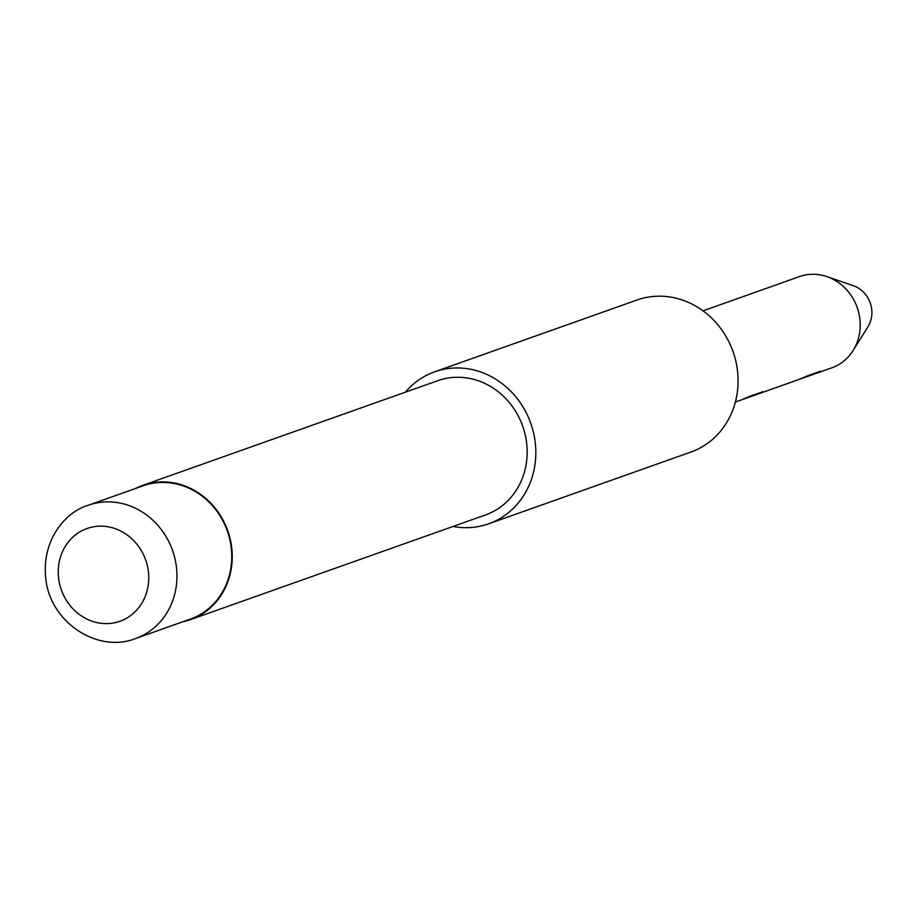 <?xml version="1.0" encoding="UTF-8"?>
<svg xmlns="http://www.w3.org/2000/svg" width="916" height="916" viewBox="0 0 916 916"><rect width="100%" height="100%" fill="white"/><g stroke="black" fill="none" stroke-linecap="round" stroke-linejoin="round"><path stroke-width="1.37" d="M735.365 402.044L831.888 367.797A48.399 44.014 -109.5 0 0 853.128 350.507A48.399 44.014 -109.5 0 0 826.908 276.609A48.399 44.014 -109.5 0 0 809.332 274.434A48.399 44.014 -109.5 0 0 799.519 276.586L702.996 310.833M488.606 523.826L690.847 452.08A80.654 73.36 -109.5 0 0 737.323 369.377A80.654 73.36 -109.5 0 0 636.906 300.047L434.665 371.804A80.654 73.36 70.5 0 1 535.07 441.134A80.654 73.36 70.5 0 1 488.606 523.826A80.654 73.36 70.5 0 1 453.054 526.46M231.084 546.6A70.704 64.303 70.5 0 1 190.333 619.102L135.568 638.532A70.704 64.303 70.5 0 0 176.307 566.042A70.704 64.303 70.5 0 0 88.279 505.266L143.045 485.824A70.704 64.303 70.5 0 1 231.084 546.6M135.557 488.48A71.242 64.796 70.5 0 1 142.873 485.32A71.242 64.796 70.5 0 1 231.565 546.554A71.242 64.796 70.5 0 1 190.517 619.605A71.242 64.796 70.5 0 1 182.845 621.758M142.873 485.32L437.802 380.678A71.242 64.796 70.5 0 1 526.505 441.913A71.242 64.796 70.5 0 1 485.457 514.964L190.517 619.605M735.537 401.391L736.407 401.3L735.388 401.941M762.078 392.563L756.055 394.132M771.833 389.105L769.612 389.815M791.138 382.258L788.916 382.968M819.545 372.182L813.523 373.739M811.576 374.266L800.55 378.743M753.582 394.842L743.116 399.124M405.399 392.174A80.654 73.36 70.5 0 1 434.665 371.804M853.128 350.507L867.944 326.772A26.885 24.457 -109.5 0 0 853.38 285.712L826.908 276.609M762.891 391.682L748.555 396.8M820.507 371.232L805.954 376.43M58.693 578.969A49.201 44.747 -109.5 0 0 109.966 623.441A49.201 44.747 -109.5 0 0 148.289 570.805A49.201 44.747 -109.5 0 0 97.016 526.334A49.201 44.747 -109.5 0 0 58.693 578.969M88.279 505.266C65.689 511.689 41.323 540.016 45.8 578.82C50.151 622.17 97.485 653.669 135.568 638.532"/></g></svg>

